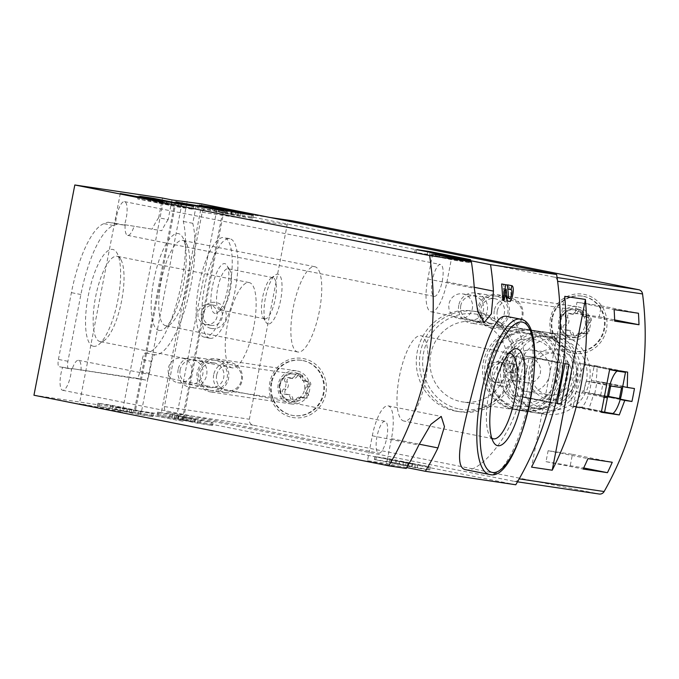 <?xml version="1.0" encoding="UTF-8"?>
<svg xmlns="http://www.w3.org/2000/svg" width="679" height="679" viewBox="0 0 679 679"><rect width="100%" height="100%" fill="white"/><g stroke="black" fill="none" stroke-linecap="round" stroke-linejoin="round"><path stroke-width="0.51" stroke-dasharray="3.4 2.55" d="M152.673 416.575L112.468 408.546L97.411 406.212L137.71 414.249L152.673 416.575L153.352 413.596L110.55 405.083L97.988 403.216L138.287 411.262L153.259 413.587M406.729 467.576L386.614 463.57L391.452 438.659A31.981 9.667 101.3 0 0 388.116 405.872A31.981 9.667 101.3 0 0 372.304 435.808L367.466 460.718L386.614 463.57M367.466 460.718L406.22 468.434M33.95 395.229L160.982 414.165L515.777 484.764M182.031 421.073L134.128 411.941L183.05 421.175L182.031 421.073L222.899 210.821M94.313 406.976L122.271 412.111L88.245 405.244L79.426 403.784L94.313 406.976M212.332 425.47L172.127 417.441L157.07 415.107L197.36 423.144L212.332 425.47L213.002 422.491L170.2 413.978L157.647 412.111L197.945 420.157L212.909 422.482M429.637 469.944L389.432 461.907L374.375 459.573L417.178 468.086L429.637 469.944L430.308 466.957L390.018 458.919L374.952 456.585L415.251 464.623L430.214 466.948M465.819 469.741L466.159 469.809C478.576 472.406 509.564 440.162 519.825 399.108C531.258 358.41 519.588 317.874 506.967 316.456M503.971 300.534A304.557 290.272 -81.5 0 0 503.241 288.558L505.168 294.363M508.579 297.198L507.62 297.012L503.317 284.221M507.62 297.012L508.681 298.633L508.087 289.076L511.092 289.678M510.285 301.476C511.677 293.948 510.82 288.414 507.705 284.874M62.655 367.212L72.144 369.096L62.655 367.212A16.245 4.914 101.3 0 0 62.672 390.281A16.245 4.914 101.3 0 0 71.541 368.536L136.386 378.203A7.104 2.147 101.3 0 0 139.874 371.549L142.2 359.564A7.104 2.147 101.3 0 1 145.629 352.902A74.104 22.407 101.3 0 0 176.591 303.488A74.104 22.407 101.3 0 0 183.279 221.413L187.022 202.181M124.52 224.69L161.746 230.707L124.52 224.69A16.245 4.914 101.3 0 0 124.503 201.621A16.245 4.914 101.3 0 0 124.435 201.604A16.245 4.914 101.3 0 0 115.634 223.366L107.919 222.211L103.904 223.646A74.104 22.407 101.3 0 0 71.405 292.641L58.428 359.403A7.104 2.147 101.3 0 0 59.166 366.685A7.104 2.147 101.3 0 0 59.2 366.694M201.85 203.921L160.982 414.165M171.982 199.94L168.154 219.631L158.665 217.747L162.493 198.047M158.665 217.747A74.104 22.407 101.3 0 0 152.257 228.823M490.594 326.056A15.227 14.514 -81.5 0 0 507.281 306.093A15.227 14.514 -81.5 0 0 482.625 301.187A15.227 14.514 -81.5 0 0 490.594 326.056M209.981 390.281A15.227 14.514 -81.5 0 0 226.667 370.31A15.227 14.514 -81.5 0 0 202.011 365.404A15.227 14.514 -81.5 0 0 209.981 390.281M500.627 386.012A13.198 12.578 -81.5 0 0 515.089 368.714A13.198 12.578 -81.5 0 0 493.726 364.462A13.198 12.578 -81.5 0 0 500.627 386.012M211.161 328.415A13.198 12.578 -81.5 0 0 225.623 311.109A13.198 12.578 -81.5 0 0 204.26 306.857A13.198 12.578 -81.5 0 0 211.161 328.415M491.783 438.159A43.481 13.147 -78.7 0 1 489.678 435.799A43.481 13.147 -78.7 0 1 488.922 393.608A43.481 13.147 -78.7 0 1 505.77 354.913A43.481 13.147 -78.7 0 1 508.622 353.538M404.124 421.065A43.481 13.147 -78.7 0 1 403.937 421.031A43.481 13.147 -78.7 0 1 399.524 375.818A43.481 13.147 -78.7 0 1 420.904 335.74A43.481 13.147 -78.7 0 1 425.377 380.639A43.481 13.147 -78.7 0 1 404.124 421.065M159.276 330.452A49.38 14.93 -78.7 0 1 155.712 271.676A49.38 14.93 -78.7 0 1 182.481 236.979A49.38 14.93 -78.7 0 1 183.338 284.9A49.38 14.93 -78.7 0 1 164.208 328.84A49.38 14.93 -78.7 0 1 159.276 330.452M93.66 346.307A49.38 14.93 -78.7 0 1 90.086 287.523A49.38 14.93 -78.7 0 1 116.864 252.834A49.38 14.93 -78.7 0 1 117.722 300.746A49.38 14.93 -78.7 0 1 98.582 344.686A49.38 14.93 -78.7 0 1 93.66 346.307M71.541 368.536L145.875 380.087A7.104 2.147 101.3 0 0 149.363 373.433L151.689 361.449L142.2 359.564M81.03 370.42A16.245 4.914 101.3 0 0 78.501 360.303A16.245 4.914 101.3 0 0 78.433 360.294A16.245 4.914 101.3 0 0 72.144 369.096M115.634 223.366L125.123 225.25L117.408 224.104L113.393 225.538A74.104 22.407 101.3 0 0 80.894 294.533L67.917 361.287A7.104 2.147 101.3 0 0 68.655 368.578A7.104 2.147 101.3 0 0 68.689 368.587M125.123 225.25A16.245 4.914 101.3 0 0 127.652 235.367A16.245 4.914 101.3 0 0 134.009 226.574M168.154 219.631A74.104 22.407 101.3 0 0 161.746 230.707M151.689 361.449A7.104 2.147 101.3 0 1 155.118 354.786A74.104 22.407 101.3 0 0 186.08 305.372A74.104 22.407 101.3 0 0 192.768 223.306L196.596 203.607M192.768 223.306L183.279 221.413M117.408 224.104L107.919 222.211M232.396 367.899A43.481 13.147 -78.7 0 1 232.21 367.865A43.481 13.147 -78.7 0 1 227.796 322.652A43.481 13.147 -78.7 0 1 249.176 282.574A43.481 13.147 -78.7 0 1 253.649 327.473A43.481 13.147 -78.7 0 1 232.396 367.899M100.297 341.613A43.481 13.147 -78.7 0 1 100.11 341.579A43.481 13.147 -78.7 0 1 95.697 296.367A43.481 13.147 -78.7 0 1 117.077 256.289A43.481 13.147 -78.7 0 1 120.726 259.302A43.481 13.147 -78.7 0 1 121.482 301.501A43.481 13.147 -78.7 0 1 104.634 340.187A43.481 13.147 -78.7 0 1 100.297 341.613M298.022 352.045A43.481 13.147 -78.7 0 1 297.826 352.011A43.481 13.147 -78.7 0 1 293.421 306.806A43.481 13.147 -78.7 0 1 314.801 266.728A43.481 13.147 -78.7 0 1 319.266 311.627A43.481 13.147 -78.7 0 1 298.022 352.045M165.922 325.759A43.481 13.147 -78.7 0 1 165.727 325.725A43.481 13.147 -78.7 0 1 161.322 280.52A43.481 13.147 -78.7 0 1 182.702 240.442A43.481 13.147 -78.7 0 1 186.352 243.455A43.481 13.147 -78.7 0 1 187.107 285.647A43.481 13.147 -78.7 0 1 170.259 324.341A43.481 13.147 -78.7 0 1 165.922 325.759M440.476 264.487A16.245 4.914 101.3 0 0 432.531 279.595A16.245 4.914 101.3 0 0 434.204 296.367A16.245 4.914 101.3 0 0 442.19 281.395A16.245 4.914 101.3 0 0 440.544 264.504A16.245 4.914 101.3 0 0 440.476 264.487M432.642 254.099L427.804 279.01A31.981 9.667 101.3 0 0 431.131 311.797A31.981 9.667 101.3 0 0 446.952 281.861L451.611 257.867M384.976 421.294A16.245 4.914 101.3 0 0 377.04 436.393A16.245 4.914 101.3 0 0 378.712 453.165A16.245 4.914 101.3 0 0 386.699 438.193A16.245 4.914 101.3 0 0 385.052 421.303A16.245 4.914 101.3 0 0 384.976 421.294M210.838 325.292A10.151 9.676 -81.5 0 0 211.271 325.368A10.151 9.676 -81.5 0 0 222.339 316.753A10.151 9.676 -81.5 0 0 214.267 305.287A10.151 9.676 -81.5 0 0 203.242 313.673A10.151 9.676 -81.5 0 0 210.838 325.292M205.669 324.52A10.151 9.676 -81.5 0 0 206.11 324.596A10.151 9.676 -81.5 0 0 217.136 316.219A10.151 9.676 -81.5 0 0 209.539 304.591A10.151 9.676 -81.5 0 0 209.098 304.515A10.151 9.676 -81.5 0 0 198.073 312.9A10.151 9.676 -81.5 0 0 205.669 324.52M500.304 382.888A10.151 9.676 -81.5 0 0 500.737 382.964A10.151 9.676 -81.5 0 0 511.805 374.35A10.151 9.676 -81.5 0 0 503.733 362.883A10.151 9.676 -81.5 0 0 492.708 371.269A10.151 9.676 -81.5 0 0 500.304 382.888M495.135 382.116A10.151 9.676 -81.5 0 0 495.577 382.192A10.151 9.676 -81.5 0 0 506.602 373.815A10.151 9.676 -81.5 0 0 499.006 362.187A10.151 9.676 -81.5 0 0 498.564 362.111A10.151 9.676 -81.5 0 0 487.539 370.496A10.151 9.676 -81.5 0 0 495.135 382.116M209.684 387.463A12.485 11.899 -81.5 0 0 210.227 387.556A12.485 11.899 -81.5 0 0 223.832 376.964A12.485 11.899 -81.5 0 0 213.91 362.866A12.485 11.899 -81.5 0 0 200.347 373.17A12.485 11.899 -81.5 0 0 209.684 387.463M177.686 382.693A12.485 11.899 -81.5 0 0 178.229 382.786A12.485 11.899 -81.5 0 0 191.792 372.482A12.485 11.899 -81.5 0 0 182.447 358.189A12.485 11.899 -81.5 0 0 181.904 358.096A12.485 11.899 -81.5 0 0 168.35 368.4A12.485 11.899 -81.5 0 0 177.686 382.693M490.297 323.238A12.485 11.899 -81.5 0 0 490.841 323.34A12.485 11.899 -81.5 0 0 504.446 312.747A12.485 11.899 -81.5 0 0 494.524 298.65A12.485 11.899 -81.5 0 0 480.961 308.953A12.485 11.899 -81.5 0 0 490.297 323.238M458.3 318.468A12.485 11.899 -81.5 0 0 458.843 318.561A12.485 11.899 -81.5 0 0 472.406 308.258A12.485 11.899 -81.5 0 0 463.061 293.965A12.485 11.899 -81.5 0 0 462.526 293.871A12.485 11.899 -81.5 0 0 448.963 304.184A12.485 11.899 -81.5 0 0 458.3 318.468M506.186 289.152L503.241 288.558M251.323 217.925L212.417 210.176L197.351 207.842L240.154 216.355L252.715 218.222L251.323 217.925L251.892 215.022M215.54 208.139L214.556 211.084L235.061 214.912L214.954 211.127M231.437 211.211L230.852 214.199M219.317 208.928L218.748 211.882M223.943 209.87L223.391 212.748M225.182 209.938L224.596 212.926M222.746 209.641L222.211 212.391M218.969 208.818L218.426 211.644M191.673 209.03L152.758 201.281L137.701 198.947L177.991 206.993L192.963 209.319L191.673 209.03L192.233 206.127M171.855 202.665L171.371 205.126L155.406 202.384L171.371 205.126M168.171 201.383L167.586 204.371M164.505 201.026L163.928 204.014M167.993 201.892L167.441 204.718M166.788 201.655L166.228 204.532M155.966 199.499L155.406 202.384M157.205 199.575L156.62 202.563M160.719 200.271L160.134 203.259M166.431 201.128L165.854 204.116M161.152 200.339L160.609 203.157M162.918 200.424L162.34 203.411M468.629 262.391L429.722 254.65L414.657 252.316L454.955 260.354L469.919 262.68L468.629 262.391L469.197 259.497M435.434 253.191L434.857 256.178L452.367 259.386L434.857 256.178M447.656 255.796L447.105 258.623M446.451 255.559L445.891 258.436M430.223 252.333L429.663 255.211M431.92 252.469L431.343 255.457M440.077 253.997L439.517 256.866M436.274 253.284L435.731 256.11M190.578 421.379L191.155 418.383L194.949 419.138L194.364 422.126L178.254 419.121L190.901 421.617L191.478 418.62L187.693 417.874L187.115 420.861M191.155 418.383L182.473 416.668L185.24 417.262L184.654 420.25M187.693 417.874L178.925 416.159L185.24 417.262M186.513 417.517L185.936 420.505M185.308 417.339L184.722 420.326M194.949 419.138L174.843 415.353L191.478 418.62M179.052 416.066L178.467 419.053L174.265 418.34L190.901 421.617M194.364 422.126L178.467 419.053M131.667 409.395L115.702 406.653L133.449 409.836L131.667 409.395L131.089 412.382L132.872 412.824L115.124 409.641L131.089 412.382M133.449 409.836L132.872 412.824M131.718 409.581L131.14 412.569M129.935 409.14L129.358 412.128M124.215 408.283L123.637 411.27M127.737 408.987L127.151 411.975M126.523 408.8L125.938 411.797M115.702 406.653L115.124 409.641M116.915 406.831L116.338 409.819M120.429 407.527L119.852 410.523M127.881 408.639L127.296 411.627M407.884 465.845L408.461 462.857L412.255 463.613L411.669 466.6L389.381 462.467L411.669 466.6M408.461 462.857L399.591 461.117L400.152 461.253L399.566 464.241M412.255 463.613L400.152 461.253M407.867 462.959L407.281 465.947M406.186 462.705L405.609 465.701M389.958 459.479L389.381 462.467M391.172 459.658L390.595 462.645M403.428 462.102L402.842 465.09M557.603 281.276A5.076 4.838 -81.5 0 0 553.775 277.049L207.91 208.232A5.076 4.838 -81.5 0 0 202.198 212.264L164.428 406.577A5.076 4.838 -81.5 0 0 168.205 412.501L514.062 481.318A5.076 4.838 -81.5 0 0 519.197 478.873M292.411 220.828A5.076 4.838 -81.5 0 0 287.141 224.927L249.371 419.24A5.076 4.838 -81.5 0 0 253.148 425.164L599.005 493.981L514.062 481.318M204.498 337.183A50.755 15.345 -78.7 0 1 204.277 337.149A50.755 15.345 -78.7 0 1 199.125 284.365A50.755 15.345 -78.7 0 1 224.087 237.582A50.755 15.345 -78.7 0 1 229.307 289.992A50.755 15.345 -78.7 0 1 204.498 337.183M490.306 327.558A16.754 15.965 -81.5 0 0 491.036 327.677A16.754 15.965 -81.5 0 0 509.292 313.469A16.754 15.965 -81.5 0 0 495.976 294.542A16.754 15.965 -81.5 0 0 477.77 308.376A16.754 15.965 -81.5 0 0 490.306 327.558M209.692 391.775A16.754 15.965 -81.5 0 0 210.422 391.902A16.754 15.965 -81.5 0 0 228.679 377.685A16.754 15.965 -81.5 0 0 215.362 358.767A16.754 15.965 -81.5 0 0 197.156 372.601A16.754 15.965 -81.5 0 0 209.692 391.775M455.023 410.999A50.755 48.379 -81.5 0 0 457.222 411.381A50.755 48.379 -81.5 0 0 512.56 368.307A50.755 48.379 -81.5 0 0 472.194 310.974A50.755 48.379 -81.5 0 0 417.042 352.885A50.755 48.379 -81.5 0 0 455.023 410.999M572.728 353.173A29.944 28.543 -81.5 0 0 605.549 313.902A29.944 28.543 -81.5 0 0 557.052 304.251A29.944 28.543 -81.5 0 0 572.728 353.173M292.114 417.39A29.944 28.543 -81.5 0 0 324.935 378.127A29.944 28.543 -81.5 0 0 276.438 368.476A29.944 28.543 -81.5 0 0 292.114 417.39M290.68 403.852A16.754 15.965 -81.5 0 0 291.41 403.98A16.754 15.965 -81.5 0 0 309.666 389.763A16.754 15.965 -81.5 0 0 296.35 370.844A16.754 15.965 -81.5 0 0 278.152 384.67A16.754 15.965 -81.5 0 0 290.68 403.852M571.294 339.627A16.754 15.965 -81.5 0 0 572.024 339.755A16.754 15.965 -81.5 0 0 590.28 325.538A16.754 15.965 -81.5 0 0 576.963 306.619A16.754 15.965 -81.5 0 0 558.766 320.454A16.754 15.965 -81.5 0 0 571.294 339.627M268.18 323.985A25.378 7.673 -78.7 0 1 265.939 322.202A25.378 7.673 -78.7 0 1 265.497 297.572A25.378 7.673 -78.7 0 1 275.334 274.995A25.378 7.673 -78.7 0 1 281.276 296.367A25.378 7.673 -78.7 0 1 268.18 323.985M264.912 318.85A20.981 6.34 -78.7 0 1 264.818 318.833A20.981 6.34 -78.7 0 1 263.053 317.382A20.981 6.34 -78.7 0 1 262.688 297.02A20.981 6.34 -78.7 0 1 270.819 278.348A20.981 6.34 -78.7 0 1 273.009 277.677A20.981 6.34 -78.7 0 1 275.165 299.346A20.981 6.34 -78.7 0 1 264.912 318.85M219.979 309.913A20.981 6.34 -78.7 0 1 219.886 309.896A20.981 6.34 -78.7 0 1 217.764 288.074A20.981 6.34 -78.7 0 1 228.076 268.731A20.981 6.34 -78.7 0 1 229.842 270.191A20.981 6.34 -78.7 0 1 230.206 290.553A20.981 6.34 -78.7 0 1 222.075 309.225A20.981 6.34 -78.7 0 1 219.979 309.913M215.031 313.409A25.378 7.673 -78.7 0 1 213.198 283.194A25.378 7.673 -78.7 0 1 226.956 265.362A25.378 7.673 -78.7 0 1 227.397 289.992A25.378 7.673 -78.7 0 1 217.56 312.578A25.378 7.673 -78.7 0 1 215.031 313.409M210.193 338.32A50.755 15.345 -78.7 0 1 209.972 338.278A50.755 15.345 -78.7 0 1 204.82 285.503A50.755 15.345 -78.7 0 1 229.782 238.711A50.755 15.345 -78.7 0 1 235.002 291.13A50.755 15.345 -78.7 0 1 210.193 338.32M545.984 409.59A35.936 34.256 -81.5 0 0 585.366 362.467A35.936 34.256 -81.5 0 0 527.176 350.89A35.936 34.256 -81.5 0 0 545.984 409.59M547.995 399.227A25.378 24.189 -81.5 0 0 575.809 365.947A25.378 24.189 -81.5 0 0 534.712 357.774A25.378 24.189 -81.5 0 0 547.995 399.227M543.692 413.961A40.604 38.703 -81.5 0 0 545.458 414.266A40.604 38.703 -81.5 0 0 589.72 379.816A40.604 38.703 -81.5 0 0 557.434 333.941A40.604 38.703 -81.5 0 0 513.316 367.475A40.604 38.703 -81.5 0 0 543.692 413.961M534.458 412.586A40.604 38.703 -81.5 0 0 536.215 412.891A40.604 38.703 -81.5 0 0 580.486 378.432A40.604 38.703 -81.5 0 0 548.191 332.566A40.604 38.703 -81.5 0 0 504.073 366.1A40.604 38.703 -81.5 0 0 534.458 412.586M535.332 408.104A36.038 34.349 -81.5 0 0 536.894 408.376A36.038 34.349 -81.5 0 0 576.174 377.796A36.038 34.349 -81.5 0 0 547.52 337.081A36.038 34.349 -81.5 0 0 508.359 366.847A36.038 34.349 -81.5 0 0 535.332 408.104M532.285 407.646A36.038 34.349 -81.5 0 0 533.847 407.918A36.038 34.349 -81.5 0 0 573.135 377.337A36.038 34.349 -81.5 0 0 544.482 336.631A36.038 34.349 -81.5 0 0 505.32 366.388A36.038 34.349 -81.5 0 0 532.285 407.646M531.419 412.136A40.604 38.703 -81.5 0 0 533.176 412.442A40.604 38.703 -81.5 0 0 577.447 377.982A40.604 38.703 -81.5 0 0 545.152 332.116A40.604 38.703 -81.5 0 0 501.034 365.642A40.604 38.703 -81.5 0 0 531.419 412.136M521.54 410.659A40.604 38.703 -81.5 0 0 523.297 410.965A40.604 38.703 -81.5 0 0 567.568 376.514A40.604 38.703 -81.5 0 0 535.273 330.639A40.604 38.703 -81.5 0 0 491.155 364.173A40.604 38.703 -81.5 0 0 521.54 410.659M521.701 401.807A31.82 30.326 -81.5 0 0 556.559 360.091A31.82 30.326 -81.5 0 0 505.049 349.838A31.82 30.326 -81.5 0 0 521.701 401.807M520.021 410.43A40.604 38.703 -81.5 0 0 521.778 410.744A40.604 38.703 -81.5 0 0 566.048 376.285A40.604 38.703 -81.5 0 0 533.753 330.41A40.604 38.703 -81.5 0 0 489.635 363.944A40.604 38.703 -81.5 0 0 520.021 410.43M515.692 409.785A40.604 38.703 -81.5 0 0 517.449 410.091A40.604 38.703 -81.5 0 0 561.72 375.64A40.604 38.703 -81.5 0 0 529.425 329.765A40.604 38.703 -81.5 0 0 485.307 363.299A40.604 38.703 -81.5 0 0 515.692 409.785M513.562 409.471A40.604 38.703 -81.5 0 0 515.327 409.776A40.604 38.703 -81.5 0 0 559.589 375.317A40.604 38.703 -81.5 0 0 527.303 329.451A40.604 38.703 -81.5 0 0 483.176 362.985A40.604 38.703 -81.5 0 0 513.562 409.471M460.914 401.62A40.604 38.703 -81.5 0 0 462.671 401.926A40.604 38.703 -81.5 0 0 506.941 367.475A40.604 38.703 -81.5 0 0 474.646 321.6A40.604 38.703 -81.5 0 0 430.528 355.134A40.604 38.703 -81.5 0 0 460.914 401.62M459.462 409.098A48.217 45.96 -81.5 0 0 512.306 345.866A48.217 45.96 -81.5 0 0 434.221 330.334A48.217 45.96 -81.5 0 0 459.462 409.098M458.215 411.474A50.755 48.379 -81.5 0 0 460.413 411.856A50.755 48.379 -81.5 0 0 515.751 368.782A50.755 48.379 -81.5 0 0 475.385 311.449A50.755 48.379 -81.5 0 0 420.233 353.36A50.755 48.379 -81.5 0 0 458.215 411.474M547.52 394.711A20.981 19.997 -81.5 0 0 548.428 394.872A20.981 19.997 -81.5 0 0 571.302 377.066A20.981 19.997 -81.5 0 0 554.616 353.36A20.981 19.997 -81.5 0 0 531.818 370.692A20.981 19.997 -81.5 0 0 547.52 394.711M526.047 391.511A20.981 19.997 -81.5 0 0 526.955 391.673A20.981 19.997 -81.5 0 0 549.829 373.866A20.981 19.997 -81.5 0 0 533.142 350.16A20.981 19.997 -81.5 0 0 510.345 367.492A20.981 19.997 -81.5 0 0 526.047 391.511M526.632 382.71A12.18 11.611 -81.5 0 0 527.159 382.803A12.18 11.611 -81.5 0 0 540.442 372.465A12.18 11.611 -81.5 0 0 530.757 358.707A12.18 11.611 -81.5 0 0 517.517 368.765A12.18 11.611 -81.5 0 0 526.632 382.71M512.526 380.605A12.18 11.611 -81.5 0 0 513.061 380.698A12.18 11.611 -81.5 0 0 526.335 370.361A12.18 11.611 -81.5 0 0 516.651 356.602A12.18 11.611 -81.5 0 0 503.411 366.66A12.18 11.611 -81.5 0 0 512.526 380.605M513.035 372.992A4.566 4.354 -81.5 0 0 518.213 369.155A4.566 4.354 -81.5 0 0 514.58 363.995A4.566 4.354 -81.5 0 0 509.623 367.763A4.566 4.354 -81.5 0 0 513.035 372.992M507.9 372.228A4.566 4.354 -81.5 0 0 513.078 368.383A4.566 4.354 -81.5 0 0 509.445 363.223A4.566 4.354 -81.5 0 0 504.489 366.999A4.566 4.354 -81.5 0 0 507.9 372.228M600.686 395.263L603.198 382.311L596.035 381.242A37.566 11.356 101.3 0 0 597.019 366.006L579.068 363.333A45.179 13.656 101.3 0 0 570.742 406.178L588.693 408.851A37.566 11.356 101.3 0 0 593.514 394.193L620.317 399.167M593.514 394.193L620.216 399.507M603.198 382.311L634.449 388.524M596.035 381.242L622.711 386.546M597.019 366.006L627.608 372.092M579.068 363.333L609.657 369.418M570.742 406.178L601.331 412.263M588.693 408.851L609.734 413.044M573.254 406.042L581.631 407.29A22.331 6.756 101.3 0 0 591.358 380.486L594.159 366.091L585.782 364.844A22.331 6.756 101.3 0 0 576.055 391.647L573.254 406.042L601.39 411.635M581.631 407.29L612.95 413.519M591.358 380.486L622.677 386.716M594.159 366.091L614.47 370.131M585.782 364.844L609.606 369.588M576.055 391.647L603.351 397.079M594.753 393.684L596.883 382.727L585.943 381.089L583.813 392.055L608.596 396.434M583.813 392.055L608.494 396.96M596.883 382.727L621.565 387.633M585.943 381.089L610.625 386.003M570.309 465.293L572.439 454.327L548.131 450.703L546.001 461.661L583.677 467.95M546.001 461.661L583.142 469.053M572.439 454.327L612.263 462.255M548.131 450.703L587.955 458.631M601.305 305.856L576.989 302.231L574.858 313.197L599.175 316.821L601.305 305.856L638.447 313.248M599.175 316.821L614.639 319.902M576.989 302.231L614.13 309.624M574.858 313.197L614.682 321.116M548.539 402.299L552.638 402.91L560.387 363.053L556.288 362.442L548.539 402.299L512.951 395.22L552.638 402.91M564.758 296.35L531.555 467.127M525.716 397.122L533.456 357.264L529.357 356.653L521.608 396.511L557.238 403.394M521.608 396.511L557.196 403.589M533.456 357.264L569.053 364.343M529.357 356.653L564.945 363.732M517.05 395.832L524.799 355.974L560.387 363.053M524.799 355.974L556.288 362.442M520.7 355.363L512.951 395.22M271.727 382.803A27.915 26.608 -81.5 0 0 293.71 415.607A27.915 26.608 -81.5 0 0 324.146 391.919A27.915 26.608 -81.5 0 0 301.943 360.388A27.915 26.608 -81.5 0 0 271.727 382.803M297.538 375.682A4.974 4.745 98.5 0 1 290.985 378.067A2.843 2.708 98.5 0 0 287.489 382.252A4.974 4.745 -81.5 0 1 286.105 389.356A2.843 2.708 98.5 0 0 287.777 394.567A4.974 4.745 98.5 0 1 292.946 399.286A2.843 2.708 98.5 0 0 298.123 400.313A4.974 4.745 98.5 0 1 304.667 397.928A2.843 2.708 98.5 0 0 308.164 393.744A4.974 4.745 98.5 0 1 309.548 386.64A2.843 2.708 98.5 0 0 307.876 381.428A4.974 4.745 98.5 0 1 302.707 376.709A2.843 2.708 98.5 0 0 297.538 375.682L295.102 375.317A4.974 4.745 98.5 0 1 288.558 377.702L290.985 378.067M271.125 382.71A27.915 26.608 -81.5 0 0 293.107 415.523A27.915 26.608 -81.5 0 0 323.535 391.834A27.915 26.608 -81.5 0 0 301.34 360.294A27.915 26.608 -81.5 0 0 271.125 382.71M216.643 375.275A13.198 12.578 -81.5 0 0 227.041 390.79A13.198 12.578 -81.5 0 0 241.427 379.586A13.198 12.578 -81.5 0 0 230.928 364.682A13.198 12.578 -81.5 0 0 216.643 375.275M213.698 374.74A15.227 14.514 -81.5 0 0 225.683 392.64A15.227 14.514 -81.5 0 0 242.284 379.714A15.227 14.514 -81.5 0 0 230.181 362.518A15.227 14.514 -81.5 0 0 213.698 374.74M178.161 369.444A15.227 14.514 -81.5 0 0 190.145 387.336A15.227 14.514 -81.5 0 0 206.747 374.418A15.227 14.514 -81.5 0 0 194.644 357.213A15.227 14.514 -81.5 0 0 178.161 369.444M180.139 369.885A12.12 11.551 -81.5 0 0 195.128 383.567A12.12 11.551 -81.5 0 0 199.125 362.968A12.12 11.551 -81.5 0 0 180.139 369.885M295.102 375.317A2.843 2.708 98.5 0 1 300.279 376.344A4.974 4.745 98.5 0 0 305.448 381.063A2.843 2.708 98.5 0 1 307.12 386.275A4.974 4.745 98.5 0 0 305.737 393.379A2.843 2.708 98.5 0 1 302.24 397.571A4.974 4.745 98.5 0 0 295.688 399.956A2.843 2.708 98.5 0 1 290.519 398.921A4.974 4.745 98.5 0 0 285.35 394.21A2.843 2.708 98.5 0 1 283.678 388.991A4.974 4.745 98.5 0 0 285.061 381.887A2.843 2.708 98.5 0 1 288.558 377.702M552.341 318.587A27.915 26.608 -81.5 0 0 574.324 351.391A27.915 26.608 -81.5 0 0 604.76 327.702A27.915 26.608 -81.5 0 0 582.557 296.163A27.915 26.608 -81.5 0 0 552.341 318.587M578.152 311.457A4.974 4.745 98.5 0 1 571.608 313.842A2.843 2.708 98.5 0 0 568.102 318.035A4.974 4.745 -81.5 0 1 566.727 325.131A2.843 2.708 98.5 0 0 568.399 330.35A4.974 4.745 98.5 0 1 573.56 335.07A2.843 2.708 98.5 0 0 578.737 336.097A4.974 4.745 98.5 0 1 585.281 333.712A2.843 2.708 98.5 0 0 588.786 329.519A4.974 4.745 98.5 0 1 590.161 322.423A2.843 2.708 98.5 0 0 588.489 317.203A4.974 4.745 98.5 0 1 583.32 312.484A2.843 2.708 98.5 0 0 578.152 311.457L575.724 311.092A4.974 4.745 98.5 0 1 569.172 313.477L571.608 313.842M551.738 318.493A27.915 26.608 -81.5 0 0 573.721 351.298A27.915 26.608 -81.5 0 0 604.149 327.609A27.915 26.608 -81.5 0 0 581.954 296.078A27.915 26.608 -81.5 0 0 551.738 318.493M497.257 311.058A13.198 12.578 -81.5 0 0 507.654 326.565A13.198 12.578 -81.5 0 0 522.041 315.37A13.198 12.578 -81.5 0 0 511.542 300.457A13.198 12.578 -81.5 0 0 497.257 311.058M494.312 310.524A15.227 14.514 -81.5 0 0 506.305 328.415A15.227 14.514 -81.5 0 0 522.898 315.497A15.227 14.514 -81.5 0 0 510.795 298.293A15.227 14.514 -81.5 0 0 494.312 310.524M458.775 305.227A15.227 14.514 -81.5 0 0 470.768 323.119A15.227 14.514 -81.5 0 0 487.361 310.201A15.227 14.514 -81.5 0 0 475.258 292.997A15.227 14.514 -81.5 0 0 458.775 305.227M460.752 305.669A12.12 11.551 -81.5 0 0 475.741 319.342A12.12 11.551 -81.5 0 0 479.747 298.743A12.12 11.551 -81.5 0 0 460.752 305.669M575.724 311.092A2.843 2.708 98.5 0 1 580.893 312.128A4.974 4.745 98.5 0 0 586.062 316.838A2.843 2.708 98.5 0 1 587.734 322.058A4.974 4.745 98.5 0 0 586.35 329.162A2.843 2.708 98.5 0 1 582.854 333.347A4.974 4.745 98.5 0 0 576.301 335.732A2.843 2.708 98.5 0 1 571.132 334.705A4.974 4.745 98.5 0 0 565.963 329.986A2.843 2.708 98.5 0 1 564.291 324.774A4.974 4.745 98.5 0 0 565.675 317.67A2.843 2.708 98.5 0 1 569.172 313.477M520.403 319.13A79.188 23.943 -78.7 0 1 528.551 400.899A79.188 23.943 -78.7 0 1 489.848 474.519M155.118 354.786L145.629 352.902M149.363 373.433L139.874 371.549M145.875 380.087L136.386 378.203M67.917 361.287L58.428 359.403M80.894 294.533L71.405 292.641M113.393 225.538L103.904 223.646M427.804 279.01L474.307 288.261M446.952 281.861L474.239 287.293M391.452 438.659L419.232 444.193M372.304 435.808L418.807 445.059M216.822 209.913L175.954 420.165M181.98 203.276L141.224 412.951M175.98 201.977L135.146 412.043M212.867 207.85L212.417 210.176M210.371 207.35L209.904 209.709M198.03 204.88L197.445 207.85M199.32 205.151L198.735 208.139M238.236 212.892L237.65 215.88M240.739 213.359L240.154 216.355M253.199 215.218L252.613 218.205M226.71 210.388L226.124 213.384M225.224 210.117L224.664 213.002M226.463 210.193L225.878 213.181M231.556 211.135L230.979 214.106M153.216 198.955L152.758 201.281M150.713 198.455L150.254 200.814M138.372 195.985L137.795 198.955M139.662 196.256L139.085 199.244M178.577 203.997L177.991 206.993M181.081 204.464L180.504 207.46M193.54 206.323L192.963 209.319M430.172 252.316L429.722 254.65M427.677 251.824L427.218 254.184M415.336 249.354L414.75 252.325M416.626 249.626L416.049 252.613M455.541 257.366L454.955 260.354M458.045 257.833L457.459 260.821M470.505 259.692L469.919 262.68M448.081 255.881L447.554 258.563M446.409 255.185L445.823 258.173M211.619 422.194L211.042 425.181M172.712 414.453L172.127 417.441M170.2 413.978L169.623 416.974M157.74 412.119L157.163 415.115M159.03 412.408L158.453 415.395M197.945 420.157L197.36 423.144M200.449 420.624L199.872 423.611M183.78 416.881L183.194 419.868M184.026 417.084L183.44 420.072M178.925 416.159L178.348 419.147M151.969 413.299L151.383 416.286M113.053 405.558L112.468 408.546M110.55 405.083L109.964 408.079M98.09 403.233L97.504 406.22M99.38 403.513L98.794 406.509M138.287 411.262L137.71 414.249M140.799 411.729L140.213 414.716M428.924 466.66L428.347 469.656M390.018 458.919L389.432 461.907M387.505 458.452L386.928 461.44M375.046 456.594L374.469 459.581M376.336 456.882L375.759 459.87M415.251 464.623L414.665 467.61M417.755 465.09L417.178 468.086M396.655 460.6L396.078 463.596M207.91 208.232L270.149 217.509M553.775 277.049L557.094 277.541M202.198 212.264L287.141 224.927M164.428 406.577L249.371 419.24M168.205 412.501L253.148 425.164M279.527 384.586A14.683 13.996 -81.5 0 0 297.699 401.162A14.683 13.996 -81.5 0 0 302.545 376.2A14.683 13.996 -81.5 0 0 279.527 384.586M279.85 384.704A13.198 12.578 -81.5 0 0 290.239 400.211A13.198 12.578 -81.5 0 0 304.625 389.008A13.198 12.578 -81.5 0 0 294.134 374.104A13.198 12.578 -81.5 0 0 279.85 384.704M285.061 381.887L287.489 382.252M283.678 388.991L286.105 389.356M285.35 394.21L287.777 394.567M290.519 398.921L292.946 399.286M295.688 399.956L298.123 400.313M302.24 397.571L304.667 397.928M305.737 393.379L308.164 393.744M307.12 386.275L309.548 386.64M305.448 381.063L307.876 381.428M300.279 376.344L302.707 376.709M560.15 320.361A14.683 13.996 -81.5 0 0 578.313 336.945A14.683 13.996 -81.5 0 0 583.168 311.984A14.683 13.996 -81.5 0 0 560.15 320.361M560.464 320.48A13.198 12.578 -81.5 0 0 570.852 335.986A13.198 12.578 -81.5 0 0 585.239 324.791A13.198 12.578 -81.5 0 0 574.748 309.879A13.198 12.578 -81.5 0 0 560.464 320.48M565.675 317.67L568.102 318.035M564.291 324.774L566.727 325.131M565.963 329.986L568.399 330.35M571.132 334.705L573.56 335.07M576.301 335.732L578.737 336.097M582.854 333.347L585.281 333.712M586.35 329.162L588.786 329.519M587.734 322.058L590.161 322.423M586.062 316.838L588.489 317.203M580.893 312.128L583.32 312.484M489.678 435.799L493.54 442.275M505.77 354.913L511.822 350.415M510.294 353.53L420.904 335.74M493.327 438.812L403.937 421.031M68.655 368.578L59.166 366.685M249.176 282.574L117.077 256.289M232.21 367.865L100.11 341.579M120.726 259.302L116.864 252.834M104.634 340.187L98.582 344.686M314.801 266.728L182.702 240.442M297.826 352.011L165.727 325.725M186.352 243.455L182.481 236.979M170.259 324.341L164.208 328.84M431.131 311.797L484.254 322.364M388.116 405.872L441.24 416.439M127.652 235.367L434.204 296.367M124.503 201.621L440.544 264.504M62.672 390.281L378.712 453.165M78.501 360.303L385.052 421.303M214.267 305.287L209.098 304.515M211.271 325.368L206.11 324.596M503.733 362.883L498.564 362.111M500.737 382.964L495.577 382.192M213.91 362.866L181.904 358.096M210.227 387.556L178.229 382.786M494.524 298.65L462.526 293.871M490.841 323.34L458.843 318.561M223.926 210.923L183.05 421.175M174.995 201.688L134.128 411.941M120.293 193.532L79.426 403.784M163.138 201.867L122.271 412.111M509.284 298.76L508.681 298.633M197.937 204.854L197.351 207.842M215.099 208.292L214.556 211.084M232.125 211.678L231.59 214.394M219.113 208.869L218.528 211.856M228.008 210.6L227.431 213.596M231.649 211.144L231.072 214.131M235.554 212.357L235.061 214.912M253.292 215.226L252.715 218.222M138.278 195.959L137.701 198.947M193.634 206.34L193.057 209.327M415.242 249.329L414.657 252.316M448.972 255.618L448.386 258.614M452.859 256.832L452.367 259.386M470.598 259.701L470.021 262.688M213.002 422.491L212.425 425.478M157.647 412.111L157.07 415.107M191.376 418.408L190.791 421.396M182.473 416.668L181.896 419.664M178.832 416.134L178.254 419.121M174.843 415.353L174.265 418.34M178.314 415.871L177.728 418.858M195.348 419.181L194.771 422.168M153.352 413.596L152.767 416.583M97.988 403.216L97.411 406.212M430.308 466.957L429.731 469.953M374.952 456.585L374.375 459.573M399.591 461.117L399.014 464.105M408.682 462.883L408.096 465.87M395.619 460.345L395.034 463.333M412.654 463.655L412.077 466.643M207.689 208.19L270.038 217.484M514.283 481.36L517.5 481.835M296.35 370.844L215.362 358.767M291.41 403.98L210.422 391.902M576.963 306.619L495.976 294.542M572.024 339.755L491.036 327.677M263.053 317.382L265.939 322.202M270.819 278.348L275.334 274.995M273.009 277.677L228.076 268.731M264.818 318.833L219.886 309.896M229.842 270.191L226.956 265.362M222.075 309.225L217.56 312.578M229.782 238.711L224.087 237.582M209.972 338.278L204.277 337.149M557.434 333.941L548.191 332.566M545.458 414.266L536.215 412.891M547.52 337.081L544.482 336.631M536.894 408.376L533.847 407.918M545.152 332.116L535.273 330.639M533.176 412.442L523.297 410.965M533.753 330.41L529.425 329.765M521.778 410.744L517.449 410.091M515.319 406.144C504.285 403.691 496.12 397.207 490.832 386.691C487.666 379.909 486.571 372.737 487.522 365.175C490.959 347.461 501.034 336.792 517.754 333.16C537.021 331.708 549.905 340.561 556.381 359.709C560.167 370.369 556.262 391.138 540.289 401.331C532.463 406.186 524.146 407.79 515.319 406.144M527.303 329.451L474.646 321.6M515.327 409.776L462.671 401.926M475.385 311.449L472.194 310.974M460.413 411.856L457.222 411.381M554.616 353.36L533.142 350.16M548.428 394.872L526.955 391.673M530.757 358.707L516.651 356.602M527.159 382.803L513.061 380.698M514.58 363.995L509.445 363.223M513.239 373.026L508.104 372.262M301.943 360.388L301.34 360.294M293.71 415.607L293.107 415.523M227.041 390.79L290.239 400.211C283.661 399.541 280.274 394.38 280.087 384.721C283.067 376.65 287.743 373.111 294.134 374.104L230.928 364.682M230.181 362.518L194.644 357.213M225.683 392.64L190.145 387.336M290.069 378.211L292.496 378.568M287.692 377.414L290.128 377.77M284.688 394.193L287.115 394.558M286.504 394.227L288.94 394.592M292.81 401.603L295.238 401.968M300.729 397.062L303.157 397.419M303.097 397.86L305.533 398.217M306.11 381.072L308.538 381.437M304.285 381.038L306.721 381.403M297.988 373.662L300.415 374.027M582.557 296.163L581.954 296.078M574.324 351.391L573.721 351.298M507.654 326.565L570.852 335.986C564.274 335.324 560.888 330.164 560.701 320.505C563.68 312.433 568.357 308.894 574.748 309.879L511.542 300.457M510.795 298.293L475.258 292.997M506.305 328.415L470.768 323.119M570.683 313.987L573.11 314.352M568.306 313.189L570.742 313.554M565.301 329.977L567.737 330.334M567.118 330.011L569.554 330.376M573.424 337.387L575.851 337.752M581.343 332.837L583.77 333.202M583.711 333.635L586.147 334M586.724 316.855L589.151 317.22M584.899 316.821L587.335 317.178M578.601 309.446L581.029 309.802"/><path stroke-width="1.02" d="M425.368 471.285L515.777 484.764A304.557 290.272 -81.5 0 0 556.644 274.52L201.85 203.921L171.982 199.94L162.493 198.047L74.817 184.977L33.95 395.229L388.744 465.828L406.22 468.434A304.557 290.272 -81.5 0 0 418.807 445.059L430.944 424.29L441.24 416.439L444.465 426.633L437.955 447.919A304.557 290.272 98.5 0 1 425.368 471.285L406.729 467.576M506.967 316.456C494.117 312.79 483.295 350.288 472.431 391.97C461.941 432.667 453.148 467.924 465.819 469.741L489.5 474.46A79.188 23.943 -78.7 0 1 481.47 392.123A79.188 23.943 -78.7 0 1 520.403 319.13L506.967 316.456M451.611 257.867L451.79 256.951L490.552 264.666L556.644 274.52M490.552 264.666A304.557 290.272 98.5 0 1 493.446 291.113L491.367 313.876L484.254 322.364L477.727 311.517L474.307 288.261A304.557 290.272 -81.5 0 0 471.404 261.805L432.642 254.099L451.79 256.951M388.744 465.828A304.557 290.272 -81.5 0 0 429.612 255.576L471.404 261.805M505.168 294.363L507.357 301.043L510.285 301.476A8.683 2.623 101.3 0 0 513.154 292.14A8.683 2.623 101.3 0 0 511.881 285.706A8.683 2.623 101.3 0 0 511.847 285.698L507.705 284.874A304.557 290.272 98.5 0 1 508.07 289.076L511.075 289.67A4.626 1.4 101.3 0 0 511.075 289.67A4.626 1.4 101.3 0 1 511.567 294.491A4.626 1.4 101.3 0 1 509.284 298.76A4.626 1.4 101.3 0 1 508.579 297.198L507.459 285.044L501.637 283.966A304.557 290.272 98.5 0 1 502.757 300.356L503.971 300.534L506.186 289.152L507.171 299.812A8.683 2.623 101.3 0 0 507.357 301.043M430.299 251.663L416.626 249.626L455.541 257.366L470.598 259.701L430.299 251.663L430.172 252.316M153.344 198.293L139.662 196.256L178.577 203.997L193.634 206.34L153.344 198.293L153.216 198.955M212.994 207.188L199.32 205.151L238.236 212.892L253.292 215.226L212.994 207.188L212.867 207.85M148.251 198.675L163.138 201.867L156.824 200.857L120.293 193.532L148.251 198.675M176.014 201.799L193.082 205.516L223.926 210.923L205.83 207.103L175.98 201.977M429.612 255.576L74.817 184.977M187.022 202.181L187.107 201.722M497.902 445.738A49.38 14.93 -78.7 0 1 493.54 442.275A49.38 14.93 -78.7 0 1 492.682 394.355A49.38 14.93 -78.7 0 1 511.822 350.415A49.38 14.93 -78.7 0 1 523.382 392.012A49.38 14.93 -78.7 0 1 497.902 445.738M508.622 353.538A43.481 13.147 -78.7 0 1 510.294 353.53A43.481 13.147 -78.7 0 1 514.767 398.42A43.481 13.147 -78.7 0 1 493.514 438.846A43.481 13.147 -78.7 0 1 493.327 438.812A43.481 13.147 -78.7 0 1 491.783 438.159M507.459 285.044L501.637 283.966M511.847 285.698L511.075 289.67M505.787 284.79L502.757 300.356M218.969 208.818L235.638 211.924L219.317 208.928M219.003 208.648L231.649 211.144L219.325 208.886M171.957 202.138L155.992 199.388L171.957 202.138L171.855 202.665M436.274 253.284L448.972 255.618L430.248 252.223L448.081 255.881M436.308 253.123L448.14 255.576M599.005 493.981A5.076 4.838 -81.5 0 0 604.132 491.537A304.557 290.272 -81.5 0 0 642.546 293.939A5.076 4.838 -81.5 0 0 638.71 289.712L292.853 220.896A5.076 4.838 -81.5 0 0 292.411 220.828M604.132 491.537L519.197 478.873A304.557 290.272 -81.5 0 0 557.603 281.276L642.546 293.939M601.331 412.263L619.282 414.937L624.773 400.415L631.937 401.484A304.557 290.272 98.5 0 0 634.449 388.524L627.286 387.454L627.608 372.092L609.657 369.418L601.331 412.263M612.263 462.255A304.557 290.272 98.5 0 1 607.459 472.677L583.142 469.053A304.557 290.272 -81.5 0 0 587.955 458.631L612.263 462.255M614.13 309.624L638.447 313.248A304.557 290.272 98.5 0 1 638.99 324.74L614.682 321.116A304.557 290.272 -81.5 0 0 614.13 309.624M552.222 470.207A304.557 290.272 -81.5 0 0 585.417 299.431L552.222 470.207L531.555 467.127A304.557 290.272 98.5 0 0 564.758 296.35L585.417 299.431M620.317 399.167L631.937 401.484M620.216 399.507L624.773 400.415M622.711 386.546L627.286 387.454M609.734 413.044L619.282 414.937M604.573 412.272L612.95 413.519A22.331 6.756 101.3 0 0 622.677 386.716L625.478 372.321L617.101 371.073A22.331 6.756 101.3 0 0 607.374 397.877L604.573 412.272L601.39 411.635M614.47 370.131L625.478 372.321M609.606 369.588L617.101 371.073M603.351 397.079L607.374 397.877M608.494 396.96L619.435 398.59L621.565 387.633L610.625 386.003L608.494 396.96M608.596 396.434L619.435 398.59M583.677 467.95L607.459 472.677M614.639 319.902L638.99 324.74M557.196 403.589L561.304 404.2L569.053 364.343L564.945 363.732L557.196 403.589M557.238 403.394L561.304 404.2M489.848 474.519A79.188 23.943 -78.7 0 1 489.5 474.46L489.958 474.536C521.565 483.227 554.293 323.527 520.403 319.13M492.699 472.499A76.651 23.171 -78.7 0 1 494.77 356.687A76.651 23.171 -78.7 0 1 534.509 362.611A76.651 23.171 -78.7 0 1 492.699 472.499M474.239 287.293L493.446 291.113M419.232 444.193L437.955 447.919M182.091 202.698L181.98 203.276M210.49 206.722L210.371 207.35M150.831 197.827L150.713 198.455M427.795 251.196L427.677 251.824M270.149 217.509L292.853 220.896M557.094 277.541L638.71 289.712M511.881 285.706L507.739 284.883M235.638 211.924L235.554 212.357M452.944 256.399L452.859 256.832M270.038 217.484L292.632 220.853M517.5 481.835L599.226 494.023"/></g></svg>

